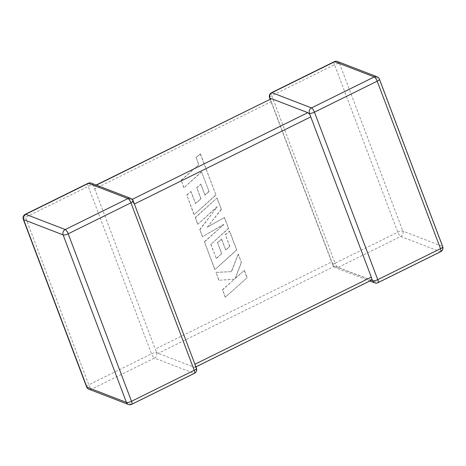 <?xml version="1.0" encoding="UTF-8"?>
<svg xmlns="http://www.w3.org/2000/svg" width="466" height="466" viewBox="0 0 466 466"><rect width="100%" height="100%" fill="white"/><g stroke="black" fill="none" stroke-linecap="round" stroke-linejoin="round"><path stroke-width="0.35" stroke-dasharray="2.33 1.75" d="M270.082 99.118L332.852 265.241A4.066 1.206 159.3 0 0 333.178 265.521L333.4 264.56L331.804 261.886L155.242 349.092L156.524 351.923L158.213 353.345L334.78 266.138L333.4 264.56M371.513 280.153L334.78 266.138M270.577 98.874L270.909 99.2L271.486 98.646M88.045 183.307A4.066 1.217 63.7 0 0 88.243 186.342L151.537 353.834L88.796 384.817L25.508 217.325L88.243 186.342A4.066 1.206 -20.7 0 1 93.322 185.235L94.697 188.87L271.264 101.664L270.909 99.2M134.383 204.021L194.922 364.243M196.436 368.251A4.066 1.206 -20.7 0 0 196.11 367.971L195.091 366.8L194.736 364.336M133.148 200.759A4.066 1.206 159.3 0 0 132.822 200.479L132.6 201.44L131.22 199.862L94.487 185.847L96.142 185.025M371.076 280.148L194.514 367.354L158.213 353.345M94.697 188.87L155.242 349.092M271.264 101.664L331.804 261.886M156.611 352.727A4.066 3.687 111.1 0 1 154.508 358.08L194.007 373.324L131.266 404.313L91.767 389.069L154.508 358.08A4.066 1.217 63.7 0 1 151.537 353.834A4.066 1.206 159.3 0 1 156.611 352.727L156.524 351.923M195.091 366.8L194.514 367.354L195.918 366.882M96.398 185.124L94.039 186.557M134.196 204.114L132.6 201.44M209.077 191.497L201.609 171.948L184.018 187.705L181.251 180.389L198.842 164.632L196.186 157.595L200.397 153.827L215.979 195.068L194.182 214.605L186.849 195.19L191.002 191.497L195.574 203.59L200.997 198.749L196.827 187.722L200.863 184.122L205.028 195.149L209.077 191.497L201.609 171.948M201.394 171.867L184.018 187.705M183.808 187.623L181.251 180.389M181.041 180.307L198.842 164.632M198.632 164.545L196.186 157.595M195.97 157.514L200.397 153.827M200.182 153.739L215.979 195.068M215.77 194.986L194.182 214.605M193.967 214.523L186.849 195.19M186.633 195.108L191.002 191.497M190.786 191.41L195.574 203.59M195.359 203.508L200.997 198.749M200.782 198.667L196.827 187.722M196.617 187.641L200.863 184.122M200.648 184.041L205.028 195.149M204.813 195.068L208.861 191.415M217.15 198.161L221.408 209.432L207.283 227.21L224.472 217.546L228.608 228.486L210.958 244.3L216.34 258.543L221.764 253.708L217.599 242.681L221.63 239.081L225.794 250.108L229.843 246.456L225.422 234.753L229.575 231.049L236.751 250.032L214.954 269.569L204.492 241.895L223.907 224.513L202.494 236.606L199.908 229.755L217.319 206.758L197.817 224.222L195.353 217.698L216.935 198.079L221.408 209.432M221.193 209.35L207.283 227.21M207.067 227.128L224.472 217.546M224.263 217.465L228.608 228.486M228.398 228.404L210.958 244.3M210.743 244.219L216.34 258.543M216.125 258.461L221.764 253.708M221.548 253.626L217.599 242.681M217.383 242.6L221.63 239.081M221.414 239L225.794 250.108M225.585 250.026L229.843 246.456M229.633 246.374L225.422 234.753M225.206 234.672L229.575 231.049M229.365 230.967L236.751 250.032M236.536 249.951L214.954 269.569M214.739 269.488L204.492 241.895M204.283 241.807L223.907 224.513M223.692 224.431L202.494 236.606M202.285 236.524L199.908 229.755M199.693 229.674L217.319 206.758M217.109 206.677L197.817 224.222M197.601 224.14L195.353 217.698M195.138 217.616L216.935 198.079M247.178 277.625L225.375 297.157L222.614 289.852L234.456 279.256L218.991 280.252L216.038 272.435L231.573 271.626L238.277 254.081L241.475 262.533L235.114 278.633L244.411 270.315L247.178 277.625L225.375 297.157M225.165 297.075L222.614 289.852M222.404 289.77L234.456 279.256M234.247 279.175L218.991 280.252M218.775 280.171L216.038 272.435M215.822 272.354L231.573 271.626M231.357 271.544L238.277 254.081M238.068 253.999L241.475 262.533M241.26 262.451L235.114 278.633M234.899 278.551L244.411 270.315M244.201 270.228L246.963 277.544M131.22 199.862L132.251 199.355M400.772 236.448L440.271 251.692L377.53 282.681L338.031 267.437L400.772 236.448A4.066 3.687 111.1 0 0 402.874 231.095L339.586 63.603L379.085 78.847L442.374 246.339L402.874 231.095A4.066 1.206 159.3 0 0 397.801 232.196L335.06 263.185L271.771 95.693L334.506 64.704L397.801 232.196A4.066 1.217 -116.3 0 0 400.772 236.448M86.589 386.873A4.066 1.206 159.3 0 1 88.796 384.817A4.066 1.217 63.7 0 0 91.767 389.069A4.066 3.687 111.1 0 1 88.93 389.232M25.304 214.296A4.066 1.217 63.7 0 0 25.508 217.325A4.066 1.206 -20.7 0 0 23.3 219.381M128.43 404.471A4.066 3.687 111.1 0 0 131.266 404.313A4.066 1.217 63.7 0 0 131.697 404.325M93.322 185.235A4.066 3.687 111.1 0 0 91.307 183.161M194.433 373.336A4.066 1.217 63.7 0 1 194.007 373.324A4.066 3.687 111.1 0 0 196.11 367.971M132.822 200.479A4.066 3.687 111.1 0 0 130.806 198.405M337.57 61.529A4.066 3.687 111.1 0 1 339.586 63.603A4.066 1.206 -20.7 0 0 334.506 64.704A4.066 1.217 -116.3 0 1 334.303 61.675M271.567 92.664A4.066 1.217 -116.3 0 0 271.771 95.693A4.066 1.206 -20.7 0 0 269.564 97.749M379.411 79.127A4.066 1.206 -20.7 0 0 379.085 78.847A4.066 3.687 111.1 0 0 377.07 76.768M440.696 251.704A4.066 1.217 -116.3 0 1 440.271 251.692A4.066 3.687 111.1 0 0 442.374 246.339A4.066 1.206 159.3 0 1 442.7 246.619M333.178 265.521A4.066 3.687 111.1 0 0 335.194 267.595A4.066 4.066 0 0 1 332.852 265.241A4.066 1.206 159.3 0 1 335.06 263.185A4.066 1.217 -116.3 0 0 338.031 267.437A4.066 3.687 111.1 0 1 335.194 267.595L369.858 280.975M374.693 282.839A4.066 3.687 111.1 0 0 377.53 282.681A4.066 1.217 -116.3 0 0 377.955 282.693"/><path stroke-width="0.7" d="M371.961 279.443L372.678 280.765A4.066 1.206 -20.7 0 0 377.757 279.658L440.492 248.675L377.204 81.183L314.463 112.166A4.066 1.206 159.3 0 1 309.389 113.273L371.303 277.13L371.961 279.443L371.076 280.148M132.251 199.355L307.787 112.656L271.486 98.646L96.398 185.124M334.303 61.675A4.066 4.066 0 0 1 337.57 61.529A4.066 3.687 111.1 0 0 334.734 61.687A4.066 1.217 -116.3 0 0 334.303 61.675L271.567 92.664A4.066 1.217 -116.3 0 1 271.993 92.676L311.492 107.92L374.233 76.931L334.734 61.687L271.993 92.676A4.066 3.687 111.1 0 0 269.89 98.029L270.909 99.2M96.142 185.025L271.486 98.646M307.787 112.656L309.476 114.077M309.389 113.273A4.066 3.687 111.1 0 1 311.492 107.92A4.066 1.217 -116.3 0 1 314.463 112.166L377.757 279.658A4.066 1.217 -116.3 0 1 377.955 282.693L440.696 251.704A4.066 1.217 -116.3 0 0 440.492 248.675A4.066 1.206 159.3 0 0 442.7 246.619L379.411 79.127A4.066 4.066 0 0 0 377.07 76.768A4.066 3.687 111.1 0 0 374.233 76.931A4.066 1.217 -116.3 0 1 377.204 81.183A4.066 1.206 -20.7 0 0 379.411 79.127M194.433 373.336A4.066 1.217 63.7 0 0 194.229 370.307A4.066 1.206 -20.7 0 0 196.436 368.251L133.148 200.759A4.066 1.206 159.3 0 1 130.94 202.815L68.199 233.804L131.494 401.296L194.229 370.307L130.94 202.815A4.066 1.217 63.7 0 0 127.969 198.563L88.47 183.319L25.729 214.308L65.228 229.552L127.969 198.563A4.066 3.687 111.1 0 1 130.806 198.405L91.307 183.161A4.066 3.687 111.1 0 0 88.47 183.319A4.066 1.217 63.7 0 0 88.045 183.307L25.304 214.296A4.066 1.217 63.7 0 1 25.729 214.308A4.066 3.687 111.1 0 0 23.626 219.661L86.915 387.153L126.414 402.397L63.126 234.905L23.626 219.661A4.066 1.206 -20.7 0 1 23.3 219.381L86.589 386.873A4.066 4.066 0 0 0 88.93 389.232L128.43 404.471A4.066 4.066 0 0 0 131.697 404.325L194.433 373.336A4.066 4.066 0 0 0 196.436 368.251M310.758 116.908L134.383 204.021M194.922 364.243L371.303 277.13M88.93 389.232A4.066 3.687 111.1 0 1 86.915 387.153A4.066 1.206 159.3 0 1 86.589 386.873M131.697 404.325A4.066 1.217 63.7 0 0 131.494 401.296A4.066 1.206 159.3 0 1 126.414 402.397A4.066 3.687 111.1 0 0 128.43 404.471M63.126 234.905A4.066 1.206 -20.7 0 0 68.199 233.804A4.066 1.217 63.7 0 0 65.228 229.552A4.066 3.687 111.1 0 0 63.126 234.905M271.567 92.664A4.066 4.066 0 0 0 269.564 97.749A4.066 1.206 -20.7 0 0 269.89 98.029M372.678 280.765A4.066 3.687 111.1 0 0 374.693 282.839A4.066 4.066 0 0 0 377.955 282.693M25.304 214.296A4.066 4.066 0 0 0 23.3 219.381M91.307 183.161A4.066 4.066 0 0 0 88.045 183.307M133.148 200.759A4.066 4.066 0 0 0 130.806 198.405M337.57 61.529L377.07 76.768M269.564 97.749L270.082 99.118M440.696 251.704A4.066 4.066 0 0 0 442.7 246.619M369.858 280.975L374.693 282.839M371.513 280.153L195.918 366.882"/></g></svg>
